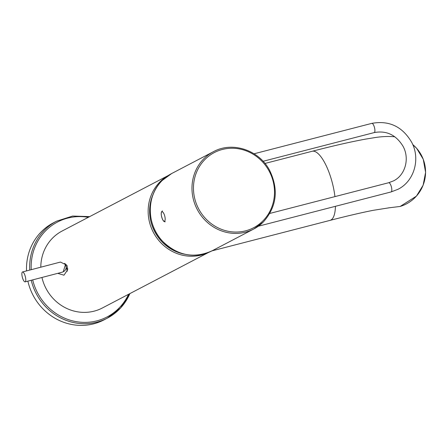 <?xml version="1.0" encoding="UTF-8"?>
<svg xmlns="http://www.w3.org/2000/svg" width="448" height="448" viewBox="0 0 448 448"><rect width="100%" height="100%" fill="white"/><g stroke="black" fill="none" stroke-linecap="round" stroke-linejoin="round"><path stroke-width="0.67" d="M153.462 193.603A42.235 39.816 62.4 0 0 150.517 202.502A42.235 39.816 62.4 0 0 185.209 254.313M208.723 252.37L102.413 307.966A43.428 40.936 -117.6 0 1 41.95 277.469M40.802 267.193A43.428 40.936 -117.6 0 1 41.714 258.518A43.428 40.936 -117.6 0 1 62.16 231L168.47 175.403M57.742 273.347L63.969 275.195L67.665 269.774L67.026 265.513L64.618 263.385M66.931 268.352L67.754 268.75M128.57 294.286A53.542 50.467 -117.6 0 1 77.353 321.826A53.542 50.467 -117.6 0 1 32.687 279.882M31.214 269.69A53.542 50.467 -117.6 0 1 32.262 255.97A53.542 50.467 -117.6 0 1 88.318 217.325M26.527 270.911A54.729 51.593 -117.6 0 1 27.636 257.51A54.729 51.593 -117.6 0 1 53.402 222.83L56.571 221.172A54.729 51.593 -117.6 0 0 30.8 255.853A54.729 51.593 -117.6 0 0 29.736 270.077M129.881 293.602A54.729 51.593 -117.6 0 1 107.296 318.164L104.132 319.822A54.729 51.593 -117.6 0 1 27.877 281.137M262.769 221.049A42.414 39.984 62.4 0 0 262.5 161.846A42.414 39.984 62.4 0 0 205.195 159.247A42.414 39.984 62.4 0 0 205.47 218.456A42.414 39.984 62.4 0 0 262.769 221.049M400.182 206.438A2.38 0.37 -106.5 0 1 400.159 206.455A2.38 0.37 -106.5 0 1 400.131 206.455L388.601 207.861M25.222 281.814A5.118 1.523 75.4 0 1 25.116 281.859A5.118 1.523 75.4 0 1 22.4 277.474A5.118 1.523 75.4 0 1 22.422 271.998A5.118 1.523 75.4 0 1 22.534 271.958A5.118 1.523 75.4 0 1 25.245 276.338A5.118 1.523 75.4 0 1 25.222 281.814M65.498 264.578L65.565 264.701A5.118 5.102 151.5 0 1 65.565 264.706A5.118 5.102 151.5 0 1 63.246 271.762A7.756 6.199 79.5 0 1 62.49 272.093L61.768 272.283M63.246 271.762L65.458 264.51L60.486 262.08A7.756 6.199 -100.4 0 0 60.054 262.17A7.756 6.199 -100.4 0 0 59.696 262.282M168.252 175.549A43.428 40.936 62.4 0 0 149.055 202.384A43.428 40.936 62.4 0 0 164.371 246.081A43.428 40.936 62.4 0 0 208.477 252.465M129.92 293.58L120.663 307.899L107.296 318.164A54.729 51.593 -117.6 0 1 31.226 280.263M162.299 180.393A43.607 41.104 62.4 0 0 158.687 236.482A43.607 41.104 62.4 0 0 212.1 250.802C194.023 258.877 177.481 255.674 162.478 241.192C146.334 224.616 146.233 195.507 162.288 180.404L171.685 173.522A43.607 41.104 62.4 0 0 162.299 180.393M171.685 173.522L213.422 151.693A43.607 41.104 62.4 0 0 204.036 158.564A43.607 41.104 62.4 0 0 200.43 214.654A43.607 41.104 62.4 0 0 253.837 228.973A43.607 41.104 62.4 0 0 263.222 222.102M390.975 191.957A4.76 1.551 -104.5 0 0 391.093 191.94A4.76 1.551 -104.5 0 0 391.205 191.895A4.76 1.551 -104.5 0 0 391.362 186.771A4.76 1.551 -104.5 0 0 388.713 182.722A4.76 1.551 -104.5 0 0 388.606 182.767M371.7 123.418A4.76 1.551 75.5 0 1 371.806 123.374A4.76 1.551 75.5 0 1 374.455 127.422A4.76 1.551 75.5 0 1 374.298 132.546A4.76 1.551 75.5 0 1 374.186 132.591A4.76 1.551 75.5 0 1 374.069 132.608M393.59 136.668A35.694 35.162 98.5 0 1 394.19 136.724A35.694 35.162 98.5 0 1 394.542 136.763A35.694 35.162 98.5 0 1 394.873 136.802L394.542 136.763M412.765 144.586A35.694 35.162 98.5 0 1 424.827 179.301A35.694 35.162 98.5 0 1 400.131 206.455M335.434 206.315A35.694 11.637 75.5 0 1 330.831 220.069A35.694 11.637 75.5 0 1 330.002 220.388C347.178 215.97 361.553 212.615 373.139 210.336L388.982 207.833M264.97 163.453L312.15 151.273A35.694 11.637 75.5 0 1 334.93 196.61M163.839 213.59A4.878 1.59 -104.5 0 0 161.347 212.75A4.878 1.59 -104.5 0 0 162.585 219.402A4.878 1.59 -104.5 0 0 165.071 220.237A4.878 1.59 -104.5 0 0 163.839 213.59M89.667 216.614L72.626 216.048L56.571 221.172M212.1 250.802L253.837 228.973L263.256 222.079C276.819 206.741 278.891 189.409 269.478 170.072C258.798 149.934 232.271 141.204 213.422 151.693M269.864 213.416L388.713 182.722L393.585 180.852C405.222 175.202 409.92 158.614 403.021 146.25C396.015 134.842 386.4 130.29 374.186 132.591L263.077 161.286M254.044 153.787L371.806 123.374C389.2 120.221 402.528 126.599 411.802 142.514C420.616 159.062 414.159 181.35 397.992 189.286L391.093 191.94L258.328 226.223M412.754 144.564L416.646 148.327L423.242 159.236L425.6 172.379L423.125 185.22L416.433 196.118L400.159 206.455L388.595 207.861M312.15 151.273C333.749 145.695 351.764 141.607 366.19 139.009L374.27 137.698C381.254 136.539 387.89 136.214 394.19 136.724M211.971 250.869L330.002 220.388M162.467 210.913C160.754 211.966 160.798 214.844 162.596 219.548C163.548 221.301 164.438 222.034 165.262 221.738M25.116 281.859L62.126 272.205M22.534 271.958L60.054 262.17M65.565 264.701L67.256 271.326"/></g></svg>
